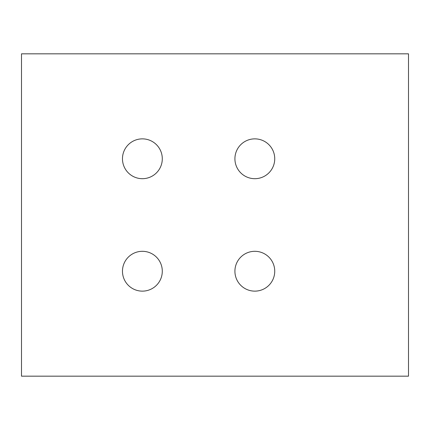 <?xml version="1.0" encoding="UTF-8"?>
<svg xmlns="http://www.w3.org/2000/svg" width="430" height="430" viewBox="0 0 430 430"><rect width="100%" height="100%" fill="white"/><g stroke="black" fill="none" stroke-linecap="round" stroke-linejoin="round"><path stroke-width="0.64" d="M234.914 158.777A19.914 19.914 0 0 0 254.823 178.692A19.914 19.914 0 0 0 274.738 158.777A19.914 19.914 0 0 0 254.823 138.863A19.914 19.914 0 0 0 234.914 158.777M234.914 271.223A19.914 19.914 0 0 0 254.823 291.137A19.914 19.914 0 0 0 274.738 271.223A19.914 19.914 0 0 0 254.823 251.308A19.914 19.914 0 0 0 234.914 271.223M122.469 271.223A19.914 19.914 0 0 0 142.378 291.137A19.914 19.914 0 0 0 162.293 271.223A19.914 19.914 0 0 0 142.378 251.308A19.914 19.914 0 0 0 122.469 271.223M122.469 158.777A19.914 19.914 0 0 0 142.378 178.692A19.914 19.914 0 0 0 162.293 158.777A19.914 19.914 0 0 0 142.378 138.863A19.914 19.914 0 0 0 122.469 158.777M21.5 376.169L21.5 53.831L408.5 53.831L408.5 376.169L21.5 376.169"/></g></svg>
